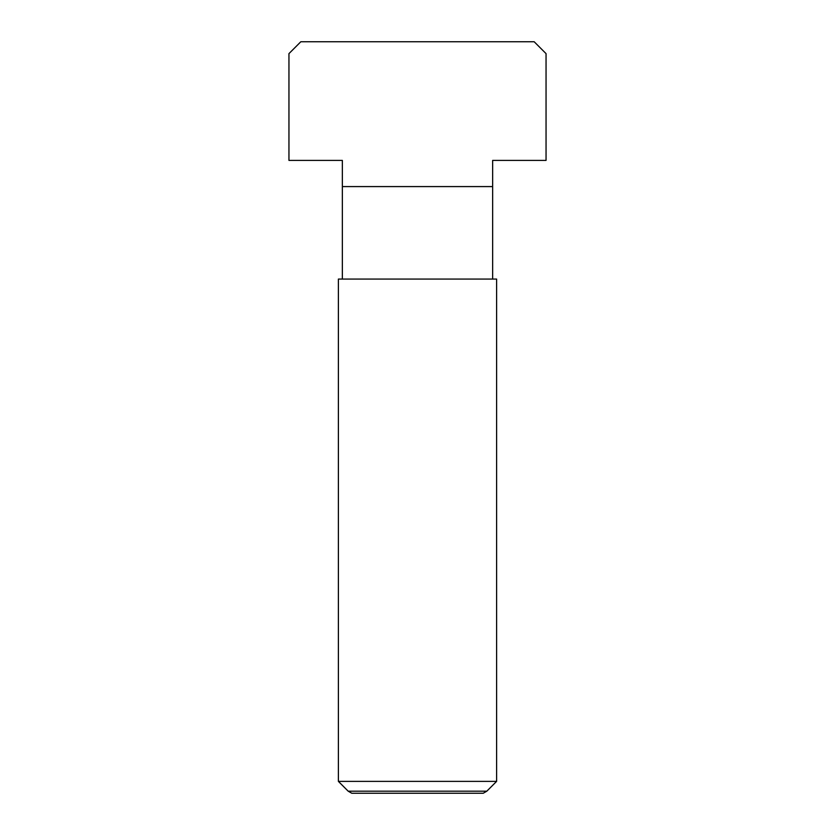 <?xml version="1.0" encoding="UTF-8"?>
<svg xmlns="http://www.w3.org/2000/svg" width="835" height="835" viewBox="0 0 835 835"><rect width="100%" height="100%" fill="white"/><g stroke="black" fill="none" stroke-linecap="round" stroke-linejoin="round"><path stroke-width="1.25" d="M338.394 781.383L348.185 791.183L486.815 791.183L496.606 781.383L496.606 279.067L338.394 279.067L338.394 781.383L496.606 781.383M486.815 791.183L483.225 793.25L351.775 793.25L348.185 791.183M492.65 186.581L342.35 186.581L342.35 160.404L288.952 160.404L288.952 53.617L300.819 41.75L534.181 41.75L546.048 53.617L546.048 160.404L492.65 160.404L492.65 279.067M342.35 186.581L342.35 279.067"/></g></svg>

